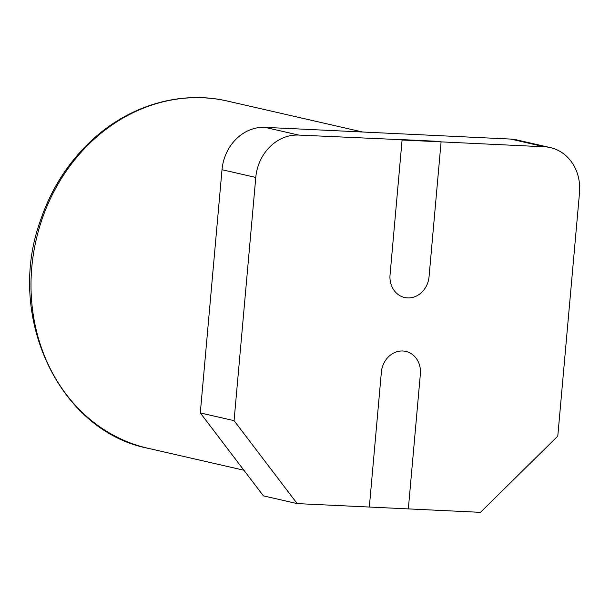 <?xml version="1.0" encoding="UTF-8"?>
<svg xmlns="http://www.w3.org/2000/svg" width="610" height="610" viewBox="0 0 610 610"><rect width="100%" height="100%" fill="white"/><g stroke="black" fill="none" stroke-linecap="round" stroke-linejoin="round"><path stroke-width="0.91" d="M420.366 374.029L408.334 508.9L420.366 374.029A22.265 19.451 102.9 0 0 405.833 351.398A22.265 19.451 -77.1 0 1 420.366 374.029M381.364 372.169A22.265 19.451 -77.1 0 1 405.833 351.398A22.265 19.451 102.9 0 0 381.364 372.169L369.332 507.04L381.364 372.169M402.089 140.01L399.977 139.53L438.979 141.383L441.091 141.871L429.051 276.742A22.265 19.451 -77.1 0 1 404.582 297.512A22.265 19.451 -77.1 0 1 390.049 274.881L402.089 140.01L390.049 274.881A22.265 19.451 102.9 0 0 404.582 297.512A22.265 19.451 102.9 0 0 429.051 276.742L441.091 141.871L544.448 146.797A44.522 38.903 -77.1 0 1 550.433 147.62A44.522 38.903 -77.1 0 1 579.5 192.882L557.792 436.097L480.489 512.339L297.177 503.601L234.072 420.656L255.781 177.441A44.522 38.903 -77.1 0 1 298.732 135.077L438.979 141.383L441.091 141.871L402.089 140.01M550.433 147.62L516.662 139.888A44.522 38.903 102.9 0 0 510.677 139.072L264.961 127.353A44.522 38.903 102.9 0 0 222.01 169.71L200.301 412.924L263.406 495.869L297.177 503.601M234.072 420.656L200.301 412.924M510.677 139.072L544.448 146.797M298.732 135.077L264.961 127.353M222.01 169.71L255.781 177.441M148.077 448.297A178.089 155.611 -77.1 0 1 36.12 239.982A178.089 155.611 -77.1 0 1 227.538 101.092C181.292 90.173 129.747 105.019 91.896 140.216C68.114 162.313 50.843 189.428 40.077 221.567C5.604 317.65 59.78 431.247 148.077 448.297L243.901 470.234M362.599 132.004L227.538 101.092"/></g></svg>
